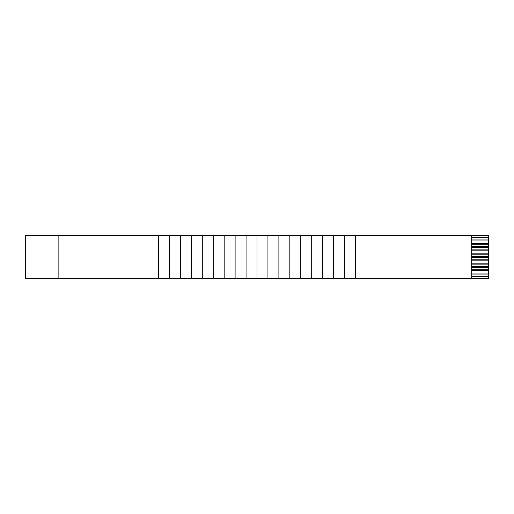 <?xml version="1.0" encoding="UTF-8"?>
<svg xmlns="http://www.w3.org/2000/svg" width="514" height="514" viewBox="0 0 514 514"><rect width="100%" height="100%" fill="white"/><g stroke="black" fill="none" stroke-linecap="round" stroke-linejoin="round"><path stroke-width="0.77" d="M58.866 235.444L488.3 235.444L488.3 273.088L471.717 273.088L488.3 273.088L488.3 274.078L488.3 269.766L471.717 269.766L488.3 269.766L488.3 266.451L471.717 266.451L488.3 266.451L488.3 263.136L471.717 263.136L488.3 263.136L488.3 259.821L471.717 259.821L488.3 259.821L488.3 256.505L471.717 256.505L488.3 256.505L488.3 253.184L471.717 253.184L488.3 253.184L488.3 249.868L471.717 249.868L488.3 249.868L488.3 246.553L471.717 246.553L488.3 246.553L488.3 243.238L471.717 243.238L488.3 243.238L488.3 239.922L471.717 239.922L488.3 239.922L488.3 235.444L58.866 235.444L58.866 278.556L158.498 278.556L25.7 278.556L25.7 235.444L58.866 235.444L25.7 235.444L25.7 278.556L58.866 278.556L58.866 235.444M488.3 278.556L158.498 278.556L158.498 235.444L158.498 278.556L169.44 278.556L169.44 235.444L169.44 278.556L180.388 278.556L180.388 235.444L180.388 278.556L191.33 278.556L191.33 235.444L191.33 278.556L202.278 278.556L202.278 235.444L202.278 278.556L213.22 278.556L213.22 235.444L213.22 278.556L224.168 278.556L224.168 235.444L224.168 278.556L235.11 278.556L235.11 235.444L235.11 278.556L246.058 278.556L246.058 235.444L246.058 278.556L257 278.556L257 235.444L257 278.556L267.942 278.556L267.942 235.444L267.942 278.556L278.89 278.556L278.89 235.444L278.89 278.556L289.832 278.556L289.832 235.444L289.832 278.556L300.78 278.556L300.78 235.444L300.78 278.556L311.722 278.556L311.722 235.444L311.722 278.556L322.67 278.556L322.67 235.444L322.67 278.556L333.612 278.556L333.612 235.444L333.612 278.556L344.56 278.556L344.56 235.444L344.56 278.556L355.502 278.556L355.502 235.444L355.502 278.556L471.717 278.556L471.717 235.444L471.717 278.556L488.3 278.556L488.3 276.403L488.3 278.556M471.717 274.078L488.3 274.078L488.3 276.403L471.717 276.403L488.3 276.403L488.3 274.078L471.717 274.078M471.717 270.762L488.3 270.762L471.717 270.762M471.717 267.447L488.3 267.447L471.717 267.447M471.717 264.132L488.3 264.132L471.717 264.132M471.717 260.816L488.3 260.816L471.717 260.816M471.717 257.495L488.3 257.495L471.717 257.495M471.717 254.179L488.3 254.179L471.717 254.179M471.717 250.864L488.3 250.864L471.717 250.864M471.717 247.549L488.3 247.549L471.717 247.549M471.717 244.234L488.3 244.234L471.717 244.234M471.717 240.912L488.3 240.912L471.717 240.912M471.717 237.596L488.3 237.596L471.717 237.596"/></g></svg>
